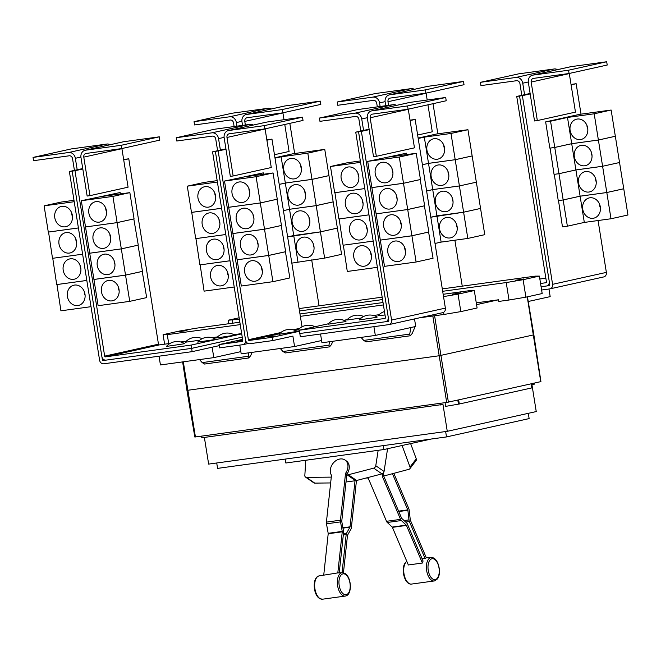 <?xml version="1.0" encoding="UTF-8"?>
<svg xmlns="http://www.w3.org/2000/svg" width="661" height="661" viewBox="0 0 661 661"><rect width="100%" height="100%" fill="white"/><g stroke="black" fill="none" stroke-linecap="round" stroke-linejoin="round"><path stroke-width="0.99" d="M322.18 599.246L319.288 598.296C313.05 594.338 312.149 577.433 318.974 575.921A11.791 6.147 82.2 0 0 314.661 586.117A11.791 6.147 82.2 0 0 319.767 598.436A11.791 6.147 82.2 0 0 322.18 599.246L345.604 596.024A11.791 6.147 -97.8 0 1 342.448 595.313A11.791 6.147 -97.8 0 1 337.333 582.3A11.791 6.147 -97.8 0 1 342.398 572.707L337.887 572.897A12.204 6.362 82.2 0 0 337.812 572.897L342.249 531.824A0.835 0.43 82.2 0 0 342.233 531.394L340.531 521.884A3.322 1.735 -97.8 0 1 340.465 520.19L345.529 473.359A10.386 7.998 124.7 0 0 347.901 467.36A10.386 7.998 124.7 0 0 345.034 460.031A10.386 7.998 124.7 0 0 336.011 460.601A10.386 7.998 124.7 0 0 330.351 469.773A10.386 7.998 124.7 0 0 331.483 475.292L326.418 522.116A3.322 1.735 82.2 0 0 326.484 523.818L328.187 533.328A0.835 0.43 -97.8 0 1 328.203 533.749L323.766 574.806M337.812 572.897L318.974 575.921M345.034 460.031L346.347 460.94A10.386 7.998 124.7 0 1 349.215 468.269A10.386 7.998 124.7 0 1 346.835 474.268L341.77 521.091A0.835 0.43 82.2 0 0 341.787 521.521L343.489 531.031A3.322 1.735 -97.8 0 1 343.555 532.725L339.225 572.814M356.725 480.456A10.386 7.998 -55.3 0 1 356.419 480.902L351.355 527.734A3.322 1.735 -97.8 0 1 350.958 529.106L347.579 535.096A0.835 0.43 82.2 0 0 347.479 535.443L343.439 572.814M342.043 572.707L346.174 534.534A3.322 1.735 -97.8 0 1 346.571 533.163L349.95 527.172A0.835 0.43 82.2 0 0 350.049 526.825L355.031 480.77L355.601 480.687A10.551 8.122 -55.3 0 0 356.634 480.481L381.967 473.879A2.495 1.917 -55.3 0 0 384.058 471.458L387.586 448.712M345.992 482.009L355.031 480.77M393.824 473.334L408.771 508.582A3.322 1.735 -97.8 0 1 409.184 510.218L410.283 519.835A0.835 0.43 82.2 0 0 410.39 520.248L426.328 557.859A12.204 6.362 82.2 0 0 425.056 558.471L422.098 558.727M425.056 558.471L409.399 521.537A3.322 1.735 -97.8 0 1 408.977 519.901L407.887 510.284A0.835 0.43 82.2 0 0 407.779 509.879L392.444 473.697M367.433 477.672A10.386 7.866 37.3 0 0 368.334 478.424L386.511 521.306A3.322 1.735 82.2 0 0 387.28 522.479L392.204 527.065A0.835 0.43 -97.8 0 1 392.403 527.354L408.341 564.973L422.387 563.04L406.441 525.429A0.835 0.43 82.2 0 0 406.251 525.131L401.326 520.546A3.322 1.735 -97.8 0 1 400.558 519.372L382.38 476.49A10.386 7.866 37.3 0 0 382.603 473.615M383.62 472.615A10.386 7.866 37.3 0 1 383.363 475.201L401.541 518.075A0.835 0.43 82.2 0 0 401.731 518.373L406.655 522.958A3.322 1.735 -97.8 0 1 407.432 524.132L423.09 561.065A12.204 6.362 82.2 0 0 422.387 563.04M346.835 474.268L345.529 473.359M331.285 477.118A10.551 8.122 124.7 0 1 331.111 477.118L306.464 477.382A2.495 1.917 124.7 0 1 305.539 477.11A2.495 1.917 124.7 0 1 304.837 475.474L305.762 460.271M305.539 477.11L313.818 482.844A2.495 1.917 -55.3 0 0 314.743 483.117L330.657 482.943M378.166 450.323L375.779 465.724A2.495 1.917 124.7 0 1 373.688 468.145L348.355 474.747A10.551 8.122 124.7 0 1 347.322 474.953L346.752 475.036M402.062 445.497L410.018 467.046A2.495 1.884 37.3 0 1 409.845 468.74A2.495 1.884 37.3 0 1 408.994 469.293L385.239 475.623A10.551 7.99 37.3 0 1 384.231 475.821L383.661 475.903M409.845 468.74L416.091 460.535A2.495 1.884 -142.7 0 0 416.256 458.85L410.63 443.597M383.363 475.201L382.38 476.49M367.805 477.994L366.037 478.035M431.278 439.02L383.876 449.538L285.841 463.006L285.213 459.089M242.554 125.4L241.976 121.789A6.643 5.668 77.5 0 1 246.156 114.535L284.288 106.074A6.643 5.668 77.5 0 1 284.676 106L320.312 101.108L282.181 109.569L282.71 112.849L247.065 117.741A3.322 2.834 -102.5 0 0 246.875 117.774A3.322 2.834 -102.5 0 0 244.785 121.409L245.363 125.012M320.312 101.108L320.841 104.38L282.71 112.849M246.156 114.535A6.643 5.668 77.5 0 1 246.545 114.46L282.181 109.569M284.767 124.491L289.088 151.468L274.472 154.707M282.891 112.8A3.322 2.834 -102.5 0 0 282.916 112.948L283.999 119.699M296.368 248.594A10.386 8.849 77.5 0 1 302.895 237.249A10.386 8.849 77.5 0 1 313.917 246.181A10.386 8.849 77.5 0 1 307.39 257.517A10.386 8.849 77.5 0 1 296.368 248.594M313.174 243.512A10.386 8.849 -102.5 0 0 313.314 244.826A10.386 8.849 -102.5 0 0 314.058 247.495M279.223 184.411L285.329 183.056L289.526 209.281L283.429 210.636L289.535 209.306L293.732 235.531L287.634 236.886L320.42 231.887L324.625 258.112L291.84 263.128M293.74 235.547L297.937 261.781M320.42 231.887L337.374 228.119L341.572 254.353L324.625 258.112M292.162 222.344A10.386 8.849 77.5 0 1 298.689 210.999A10.386 8.849 77.5 0 1 309.72 219.931A10.386 8.849 77.5 0 1 303.184 231.276A10.386 8.849 77.5 0 1 292.162 222.344M308.968 217.262A10.386 8.849 -102.5 0 0 309.108 218.584A10.386 8.849 -102.5 0 0 309.852 221.253M285.329 183.056L312.017 179.387L316.214 205.612L289.526 209.281L316.222 205.637L320.42 231.862L293.732 235.531M316.222 205.637L333.169 201.878L337.366 228.103L320.42 231.862M287.956 196.094A10.386 8.849 77.5 0 1 294.484 184.75A10.386 8.849 77.5 0 1 305.514 193.681A10.386 8.849 77.5 0 1 298.987 205.026A10.386 8.849 77.5 0 1 287.956 196.094M304.762 191.012A10.386 8.849 -102.5 0 0 304.903 192.334A10.386 8.849 -102.5 0 0 305.646 195.003M312.017 179.387L328.963 175.628L333.161 201.853L316.214 205.612M283.751 169.844A10.386 8.849 77.5 0 1 290.278 158.508A10.386 8.849 77.5 0 1 301.309 167.431A10.386 8.849 77.5 0 1 294.781 178.776A10.386 8.849 77.5 0 1 283.751 169.844M300.565 164.771A10.386 8.849 -102.5 0 0 300.697 166.085A10.386 8.849 -102.5 0 0 301.449 168.753M275.026 158.161L281.123 156.806L307.811 153.137L312.009 179.362L285.329 183.031L279.223 184.386M281.123 156.806L285.329 183.031M307.811 153.137L324.758 149.378L328.955 175.603L312.009 179.362M530.114 93.457L524.57 94.688L522.735 83.212A6.643 5.668 -102.5 0 0 516.067 77.428L480.431 82.328L480.952 85.608L516.588 80.708A3.322 2.834 77.5 0 1 519.926 83.6L521.802 95.308M480.431 82.328L518.563 73.867L554.199 68.967A6.643 5.668 -102.5 0 1 557.496 69.645M383.876 449.538L383.248 445.621M236.935 126.168L236.357 122.566A6.643 5.668 -102.5 0 0 229.689 116.782L194.045 121.674L194.574 124.954L230.21 120.054A3.322 2.834 77.5 0 1 233.548 122.954L234.126 126.557M194.045 121.674L232.176 113.213L267.821 108.321A6.643 5.668 -102.5 0 1 271.117 108.991M324.758 149.378L293.154 153.724L274.959 157.756M385.743 105.719L385.165 102.116A6.643 5.668 77.5 0 1 389.346 94.862L427.477 86.401A6.643 5.668 77.5 0 1 427.865 86.327L463.501 81.427L425.37 89.896L425.899 93.168L390.254 98.068A3.322 2.834 -102.5 0 0 390.064 98.101A3.322 2.834 -102.5 0 0 387.974 101.728L388.552 105.339M463.501 81.427L464.03 84.707L425.899 93.168M389.346 94.862A6.643 5.668 77.5 0 1 389.734 94.787L425.37 89.896M427.956 104.818L432.277 131.795L417.645 135.034M426.081 93.127A3.322 2.834 -102.5 0 0 426.105 93.267L427.188 100.026M439.557 228.913A10.386 8.849 77.5 0 1 446.084 217.576A10.386 8.849 77.5 0 1 457.106 226.508A10.386 8.849 77.5 0 1 450.579 237.844A10.386 8.849 77.5 0 1 439.557 228.913M456.363 223.839A10.386 8.849 -102.5 0 0 456.503 225.153A10.386 8.849 -102.5 0 0 457.247 227.822M426.609 190.988L432.724 189.624L436.921 215.858L430.807 217.213L463.609 212.206L467.814 238.439L441.127 242.1L435.012 243.463M422.404 164.738L428.518 163.383L432.715 189.608L459.412 185.964L463.609 212.189L436.921 215.858L441.127 242.1M463.609 212.206L480.564 208.446L484.761 234.672L467.814 238.439M435.351 202.671A10.386 8.849 77.5 0 1 441.878 191.326A10.386 8.849 77.5 0 1 452.909 200.258A10.386 8.849 77.5 0 1 446.373 211.594A10.386 8.849 77.5 0 1 435.351 202.671M452.157 197.589A10.386 8.849 -102.5 0 0 452.298 198.911A10.386 8.849 -102.5 0 0 453.041 201.572M428.518 163.383L455.206 159.714L459.403 185.939L476.358 182.196L480.555 208.43L463.609 212.189M431.146 176.421A10.386 8.849 77.5 0 1 437.673 165.076A10.386 8.849 77.5 0 1 448.703 174.008A10.386 8.849 77.5 0 1 442.176 185.353A10.386 8.849 77.5 0 1 431.146 176.421M447.951 171.339A10.386 8.849 -102.5 0 0 448.092 172.661A10.386 8.849 -102.5 0 0 448.836 175.33M455.206 159.714L472.152 155.955L476.35 182.18L459.403 185.939L432.715 189.608L426.609 190.963M426.94 150.171A10.386 8.849 77.5 0 1 433.467 138.827A10.386 8.849 77.5 0 1 444.498 147.758A10.386 8.849 77.5 0 1 437.97 159.103A10.386 8.849 77.5 0 1 426.94 150.171M443.754 145.09A10.386 8.849 -102.5 0 0 443.886 146.411A10.386 8.849 -102.5 0 0 444.638 149.08M418.198 138.488L424.312 137.133L451 133.464L455.198 159.689L428.518 163.358L422.404 164.713M424.312 137.133L428.518 163.358M451 133.464L467.947 129.705L472.144 155.93L455.198 159.689M380.125 106.495L379.546 102.893A6.643 5.668 -102.5 0 0 372.878 97.109L337.242 102.001L337.763 105.281L373.399 100.381A3.322 2.834 77.5 0 1 376.737 103.273L377.315 106.875M337.242 102.001L375.365 93.54L411.01 88.64A6.643 5.668 -102.5 0 1 414.307 89.318M568.559 70.215L569.088 73.495L533.444 78.395A3.322 2.834 -102.5 0 0 533.253 78.428A3.322 2.834 -102.5 0 0 531.163 82.055L537.335 120.575L534.526 120.963L528.354 82.443A6.643 5.668 77.5 0 1 532.535 75.18A6.643 5.668 77.5 0 1 532.923 75.114L568.559 70.215L606.691 61.754L607.219 65.034L569.088 73.495M532.535 75.18L570.666 66.72A6.643 5.668 77.5 0 1 571.054 66.654L606.691 61.754M569.27 73.454A3.322 2.834 -102.5 0 0 569.295 73.594L575.467 112.114L537.335 120.575M582.746 209.24A10.386 8.849 77.5 0 1 589.273 197.903A10.386 8.849 77.5 0 1 600.304 206.827A10.386 8.849 77.5 0 1 593.768 218.171A10.386 8.849 77.5 0 1 582.746 209.24M599.552 204.166A10.386 8.849 -102.5 0 0 599.692 205.48A10.386 8.849 -102.5 0 0 600.436 208.149M575.913 169.951L580.11 196.177L563.164 199.944L558.966 173.711L575.913 169.951L602.601 166.283L611.004 218.758L584.316 222.427L567.369 226.186L563.172 199.961L580.118 196.201L606.798 192.533L623.753 188.773L627.95 214.999L611.004 218.758M567.502 117.46L594.189 113.791L598.387 140.016L571.707 143.685L554.761 147.444L550.555 121.219L567.502 117.46L571.707 143.685L575.905 169.935L558.958 173.694L554.761 147.469L571.707 143.701L598.395 140.041L602.592 166.266L619.547 162.523L623.744 188.749L606.798 192.516L580.11 196.177L584.316 222.427M578.54 182.99A10.386 8.849 77.5 0 1 585.068 171.653A10.386 8.849 77.5 0 1 596.098 180.585A10.386 8.849 77.5 0 1 589.571 191.921A10.386 8.849 77.5 0 1 578.54 182.99M595.346 177.916A10.386 8.849 -102.5 0 0 595.487 179.23A10.386 8.849 -102.5 0 0 596.23 181.899M574.335 156.748A10.386 8.849 77.5 0 1 580.862 145.403A10.386 8.849 77.5 0 1 591.892 154.335A10.386 8.849 77.5 0 1 585.365 165.671A10.386 8.849 77.5 0 1 574.335 156.748M591.141 151.666A10.386 8.849 -102.5 0 0 591.281 152.988A10.386 8.849 -102.5 0 0 592.033 155.649M598.395 140.041L615.341 136.273L619.539 162.507L602.592 166.266L575.905 169.935M570.129 130.498A10.386 8.849 77.5 0 1 576.656 119.154A10.386 8.849 77.5 0 1 587.687 128.085A10.386 8.849 77.5 0 1 581.159 139.43A10.386 8.849 77.5 0 1 570.129 130.498M586.943 125.416A10.386 8.849 -102.5 0 0 587.075 126.738A10.386 8.849 -102.5 0 0 587.827 129.407M594.189 113.791L611.136 110.032L615.333 136.257L598.387 140.016M540.558 283.47L545.862 282.743A0.835 0.711 -102.5 0 0 546.432 281.826L516.737 96.432L519.546 96.043L549.241 281.437A4.156 3.545 77.5 0 1 546.63 285.973A4.156 3.545 77.5 0 1 546.383 286.015L541.086 286.742M539.847 279.016L545.846 278.19M528.288 413.332L529.13 418.595L446.514 436.929L217.576 468.385L216.717 462.989M319.056 305.828L311.695 259.889M294.657 153.517L289.832 123.367M467.947 129.705L436.343 134.043L418.14 138.083M524.57 94.688L516.737 96.432M567.369 226.186L562.453 226.863L558.504 200.58M558.256 200.638L563.172 199.961L558.248 200.614L554.298 174.33M558.958 173.694L554.042 174.372L558.966 173.711M554.042 174.372L550.092 148.089M549.845 148.138L554.761 147.469M611.136 110.032L579.532 114.37L545.639 121.897L550.555 121.219M554.761 147.444L549.845 148.122L545.639 121.897M571.03 84.418L576.152 83.716L571.096 84.839M446.514 436.929L445.646 431.534M462.246 286.155L454.884 240.216M437.846 133.836L433.021 103.694M546.457 286.006L549.2 285.626A0.835 0.711 -102.5 0 0 549.778 284.709L519.546 96.043L522.364 95.655L552.588 284.329A4.156 3.545 77.5 0 1 549.969 288.865A4.156 3.545 77.5 0 1 549.729 288.907L541.607 290.022M530.188 93.92L522.364 95.655M576.152 83.716L581.027 114.163M598.065 220.543L606.368 272.39A4.156 3.545 77.5 0 1 603.757 276.926L549.969 288.865M121.186 145.296L121.707 148.576L86.07 153.468A3.322 2.834 -102.5 0 0 85.872 153.509A3.322 2.834 -102.5 0 0 83.782 157.136L89.954 195.656L87.145 196.044L80.973 157.525A6.643 5.668 77.5 0 1 85.153 150.262A6.643 5.668 77.5 0 1 85.542 150.196L121.186 145.296L159.318 136.835L159.838 140.115L121.707 148.576M85.153 150.262L123.285 141.801A6.643 5.668 77.5 0 1 123.673 141.727L159.318 136.835M121.897 148.535A3.322 2.834 -102.5 0 0 121.913 148.675L128.085 187.195L89.954 195.656M118.278 286.758A10.386 8.849 -102.5 0 0 118.418 288.08A10.386 8.849 -102.5 0 0 119.162 290.749M119.03 289.427A10.386 8.849 77.5 0 1 112.502 300.772A10.386 8.849 77.5 0 1 101.472 291.84A10.386 8.849 77.5 0 1 107.999 280.495A10.386 8.849 77.5 0 1 119.03 289.427M129.73 301.358L98.125 305.704L93.928 279.479L125.532 275.133L129.73 301.358L146.676 297.599L142.222 271.407M125.532 275.133L142.479 271.374M114.08 260.517A10.386 8.849 -102.5 0 0 114.213 261.83A10.386 8.849 -102.5 0 0 114.964 264.499M114.824 263.177A10.386 8.849 77.5 0 1 108.297 274.522A10.386 8.849 77.5 0 1 97.266 265.59A10.386 8.849 77.5 0 1 103.794 254.254A10.386 8.849 77.5 0 1 114.824 263.177M125.524 275.108L93.928 279.454L89.722 253.229L121.327 248.883L138.273 245.124L121.318 248.867L125.524 275.108L142.47 271.349L138.017 245.157M109.875 234.267A10.386 8.849 -102.5 0 0 110.007 235.58A10.386 8.849 -102.5 0 0 110.759 238.249M110.618 236.935A10.386 8.849 77.5 0 1 104.091 248.272A10.386 8.849 77.5 0 1 93.061 239.348A10.386 8.849 77.5 0 1 99.588 228.004A10.386 8.849 77.5 0 1 110.618 236.935M138.273 245.107L133.811 218.915M134.067 218.857L117.121 222.617L85.517 226.954L89.722 253.204L121.318 248.867L117.121 222.633L134.067 218.874L129.862 192.632L103.182 196.292L120.128 192.533L120.352 193.937M105.669 208.017A10.386 8.849 -102.5 0 0 105.81 209.339A10.386 8.849 -102.5 0 0 106.553 211.999M106.413 210.685A10.386 8.849 77.5 0 1 99.885 222.03A10.386 8.849 77.5 0 1 88.855 213.098A10.386 8.849 77.5 0 1 95.391 201.754A10.386 8.849 77.5 0 1 106.413 210.685M85.773 226.921L117.121 222.633L112.915 196.391L129.862 192.632M214.445 339.63L197.705 342.117A14.228 14.228 0 0 1 215.734 339.233L214.445 339.63M183.196 343.927L166.456 346.414A14.228 14.228 0 0 1 184.477 343.53L183.196 343.927M233.3 335.449L216.56 337.936A14.228 14.228 0 0 1 234.581 335.053L233.3 335.449M199.729 340.208L185.311 342.233A14.228 14.228 0 0 1 202.134 338.705M369.119 129.184L363.575 130.415L361.732 118.947A6.643 5.668 -102.5 0 0 355.064 113.155L319.428 118.055L319.957 121.335L355.593 116.435A3.322 2.834 77.5 0 1 358.931 119.327L360.799 131.035M319.428 118.055L357.56 109.594L393.196 104.694A6.643 5.668 -102.5 0 1 396.501 105.372M370.598 252.089A10.386 8.849 -102.5 0 0 370.738 253.411A10.386 8.849 -102.5 0 0 371.482 256.08M353.792 257.17A10.386 8.849 77.5 0 1 360.319 245.826A10.386 8.849 77.5 0 1 371.35 254.758A10.386 8.849 77.5 0 1 364.822 266.102A10.386 8.849 77.5 0 1 353.792 257.17M343.34 245.181L347.289 271.464L377.39 267.333M366.392 225.847A10.386 8.849 -102.5 0 0 366.533 227.161A10.386 8.849 -102.5 0 0 367.285 229.83M349.586 230.92A10.386 8.849 77.5 0 1 356.114 219.584A10.386 8.849 77.5 0 1 367.144 228.508A10.386 8.849 77.5 0 1 360.617 239.852A10.386 8.849 77.5 0 1 349.586 230.92M339.134 218.94L343.084 245.223L373.184 241.108L343.084 245.223M362.195 199.597A10.386 8.849 -102.5 0 0 362.327 200.911A10.386 8.849 -102.5 0 0 363.079 203.58M345.381 204.679A10.386 8.849 77.5 0 1 351.908 193.334A10.386 8.849 77.5 0 1 362.939 202.266A10.386 8.849 77.5 0 1 356.411 213.602A10.386 8.849 77.5 0 1 345.381 204.679M334.929 192.69L338.878 218.973L368.978 214.833M357.989 173.347A10.386 8.849 -102.5 0 0 358.122 174.669A10.386 8.849 -102.5 0 0 358.873 177.33M341.175 178.429A10.386 8.849 77.5 0 1 347.711 167.084A10.386 8.849 77.5 0 1 358.733 176.016A10.386 8.849 77.5 0 1 352.206 187.36A10.386 8.849 77.5 0 1 341.175 178.429M360.352 160.962L347.422 162.738L330.475 166.498L334.673 192.723L364.773 188.583L334.681 192.748M375.96 317.437L359.22 319.924A14.228 14.228 0 0 1 377.249 317.04L375.96 317.437M344.712 321.733L327.972 324.221A14.228 14.228 0 0 1 346 321.337L344.712 321.733M385.016 314.975L378.075 315.743A14.228 14.228 0 0 1 384.471 311.529M361.245 318.015L346.827 320.04A14.228 14.228 0 0 1 363.649 316.512M531.188 383.801L458.304 399.946L531.188 383.801L531.841 387.9L459.304 404.003L445.663 406.375L445.068 402.656M534.319 383.083L534.485 384.115L531.94 384.685L536.245 411.563L447.274 431.311L442.969 404.425L201.803 437.78L201.539 436.136L446.696 402.433L458.304 399.946M447.274 431.311L208.645 464.096L204.373 437.425M528.213 301.499L550.175 296.624L548.952 289.014M85.517 226.954L81.32 200.729L112.915 196.391M120.128 192.533L81.32 200.729M72.165 171.125L101.86 356.519A4.156 3.545 -102.5 0 0 106.033 360.129L191.632 348.372L191.112 345.092L105.504 356.849A0.835 0.711 77.5 0 1 104.669 356.13L74.974 170.736L69.372 171.505L77.197 169.77L75.354 158.293A6.643 5.668 -102.5 0 0 68.686 152.509L33.05 157.409L33.579 160.681L69.215 155.789A3.322 2.834 77.5 0 1 72.545 158.681L74.42 170.381M33.05 157.409L71.181 148.94L106.818 144.048A6.643 5.668 -102.5 0 1 110.123 144.726M84.22 291.443A10.386 8.849 -102.5 0 0 84.36 292.757A10.386 8.849 -102.5 0 0 85.104 295.426M67.414 296.525A10.386 8.849 77.5 0 1 73.941 285.18A10.386 8.849 77.5 0 1 84.972 294.112A10.386 8.849 77.5 0 1 78.436 305.448A10.386 8.849 77.5 0 1 67.414 296.525M56.962 284.536L60.911 310.819L91.02 306.679M80.014 265.193A10.386 8.849 -102.5 0 0 80.155 266.515A10.386 8.849 -102.5 0 0 80.898 269.176M63.208 270.275A10.386 8.849 77.5 0 1 69.736 258.93A10.386 8.849 77.5 0 1 80.766 267.862A10.386 8.849 77.5 0 1 74.239 279.206A10.386 8.849 77.5 0 1 63.208 270.275M52.756 258.286L56.706 284.569L86.814 280.429M75.817 238.943A10.386 8.849 -102.5 0 0 75.949 240.265A10.386 8.849 -102.5 0 0 76.701 242.934M59.003 244.025A10.386 8.849 77.5 0 1 65.53 232.68A10.386 8.849 77.5 0 1 76.56 241.612A10.386 8.849 77.5 0 1 70.033 252.956A10.386 8.849 77.5 0 1 59.003 244.025M48.55 232.036L52.5 258.319L82.617 254.204L52.5 258.319M71.611 212.693A10.386 8.849 -102.5 0 0 71.743 214.015A10.386 8.849 -102.5 0 0 72.495 216.684M54.797 217.775A10.386 8.849 77.5 0 1 61.324 206.439A10.386 8.849 77.5 0 1 72.355 215.362A10.386 8.849 77.5 0 1 65.827 226.706A10.386 8.849 77.5 0 1 54.797 217.775M73.982 200.308L61.043 202.084L44.097 205.844L48.294 232.069L78.403 227.938M241.67 333.598L233.895 334.664M217.543 336.912L211.991 337.672M186.295 341.2L180.742 341.968M170.059 343.431L159.309 344.91A0.835 0.711 77.5 0 1 158.475 344.191L128.779 158.797L123.648 159.499M191.112 345.092L241.711 333.863M407.564 105.942L408.085 109.222L372.449 114.122A3.322 2.834 -102.5 0 0 372.25 114.155A3.322 2.834 -102.5 0 0 370.16 117.782L376.332 156.31L373.523 156.69L367.351 118.17A6.643 5.668 77.5 0 1 371.532 110.916A6.643 5.668 77.5 0 1 371.92 110.841L407.564 105.942L445.696 97.481L446.216 100.761L408.085 109.222M371.532 110.916L409.663 102.447A6.643 5.668 77.5 0 1 410.051 102.381L445.696 97.481M408.275 109.181A3.322 2.834 -102.5 0 0 408.291 109.321L414.464 147.841L376.332 156.31M404.656 247.412A10.386 8.849 -102.5 0 0 404.796 248.734A10.386 8.849 -102.5 0 0 405.54 251.395M405.408 250.081A10.386 8.849 77.5 0 1 398.88 261.425A10.386 8.849 77.5 0 1 387.85 252.494A10.386 8.849 77.5 0 1 394.377 241.149A10.386 8.849 77.5 0 1 405.408 250.081M416.108 262.012L384.512 266.35L380.306 240.125L411.91 235.787L416.108 262.012L433.054 258.253L428.601 232.061M411.91 235.787L428.857 232.019L424.395 205.811M400.459 221.162A10.386 8.849 -102.5 0 0 400.591 222.484A10.386 8.849 -102.5 0 0 401.343 225.153M401.202 223.831A10.386 8.849 77.5 0 1 394.675 235.176A10.386 8.849 77.5 0 1 383.644 226.244A10.386 8.849 77.5 0 1 390.172 214.899A10.386 8.849 77.5 0 1 401.202 223.831M428.849 232.003L411.902 235.762L407.705 209.537L424.651 205.778M396.253 194.912A10.386 8.849 -102.5 0 0 396.385 196.234A10.386 8.849 -102.5 0 0 397.137 198.903M396.997 197.581A10.386 8.849 77.5 0 1 390.469 208.926A10.386 8.849 77.5 0 1 379.439 199.994A10.386 8.849 77.5 0 1 385.974 188.649A10.386 8.849 77.5 0 1 396.997 197.581M411.902 235.762L380.306 240.108L371.895 187.633L403.499 183.287L407.705 209.512L424.651 205.753L420.189 179.561M403.499 183.287L420.446 179.528M392.047 168.671A10.386 8.849 -102.5 0 0 392.188 169.984A10.386 8.849 -102.5 0 0 392.931 172.653M392.791 171.331A10.386 8.849 77.5 0 1 386.264 182.676A10.386 8.849 77.5 0 1 375.233 173.744A10.386 8.849 77.5 0 1 381.769 162.408A10.386 8.849 77.5 0 1 392.791 171.331M403.499 183.271L371.895 187.608L367.698 161.383L399.294 157.037L403.499 183.271L420.446 179.503L416.24 153.278L389.56 156.946L406.507 153.187L406.73 154.583M399.294 157.037L416.24 153.278M338.886 218.989L368.978 214.858M330.475 166.498L360.575 162.358M328.385 323.766L299.259 330.227L384.859 318.47A0.835 0.711 -102.5 0 0 385.429 317.553L355.734 132.159L358.543 131.77L388.238 317.164L358.559 131.77L361.369 131.382L391.585 320.056A4.156 3.545 77.5 0 1 388.974 324.592A4.156 3.545 77.5 0 1 388.734 324.634L300.334 336.78L299.813 333.508M373.506 315.479L379.059 314.719M347.24 319.585L343.927 320.312M458.651 399.905L459.304 404.003M457.8 400.062L458.453 404.119M440.424 404.986L440.16 403.35M440.375 403.301L201.539 436.136M74.974 170.736L82.815 168.993M123.714 159.921L128.779 158.797M77.197 169.77L82.741 168.538M56.706 284.585L86.822 280.454M48.303 232.094L78.411 227.954M44.097 205.844L74.206 201.704M191.632 348.372L242.24 337.135M252.097 352.363L250.643 355.742L248.751 357.965L248.189 356.287L248.842 352.809M199.531 359.584L202.192 362.608L204.613 364.029M407.705 209.512L376.101 213.858L407.705 209.537M406.507 153.187L367.698 161.383M363.575 130.415L355.734 132.159M410.027 120.153L415.149 119.451L445.374 308.117A4.156 3.545 77.5 0 1 442.763 312.653L388.974 324.592M385.462 321.733L388.205 321.353A0.835 0.711 -102.5 0 0 388.775 320.445L388.255 317.164A4.156 3.545 77.5 0 1 385.627 321.7A4.156 3.545 77.5 0 1 385.388 321.75L299.78 333.508L299.259 330.227M415.166 326.584L412.158 333.549L410.324 335.763L409.704 334.094L410.944 327.526M361.046 337.391L363.715 340.415L366.128 341.836M530.833 383.851L540.929 381.604L533.857 334.838L439.003 355.783L186.947 390.387L194.83 437.02L201.745 436.095M523.809 278.983L515.44 280.239L523.809 278.983M525.908 297.161L542.177 293.55L539.376 276.091L523.107 279.702L525.908 297.161L509.02 300.02L506.219 282.561L442.68 291.294M442.292 288.898L535.203 276.133L539.376 276.091M299.111 308.571L382.165 297.161M239.373 319.23L228.161 320.23L228.723 323.741M228.161 320.23L239.142 317.792M232.341 320.197L232.821 323.179M382.545 299.557L299.499 310.967M523.107 279.702L506.219 282.561M105.958 360.138L103.232 360.518A0.835 0.711 77.5 0 1 102.397 359.791L101.926 356.833M69.372 171.505L99.588 360.179A4.156 3.545 -102.5 0 0 103.752 363.79L192.153 351.644L191.624 348.372M369.193 129.647L361.369 131.382M415.149 119.451L410.093 120.566M476.275 302.845L498.543 299.78L498.815 301.424L509.02 300.02M498.543 299.78L476.564 304.663M332.863 341.266L331.401 344.645L329.517 346.868L328.947 345.191L329.599 341.712M280.289 348.487L282.958 351.512L285.37 352.933M225.93 148.865L220.386 150.097L218.543 138.62A6.643 5.668 -102.5 0 0 211.875 132.836L176.239 137.728L176.768 141.008L212.404 136.108A3.322 2.834 77.5 0 1 215.734 139L217.609 150.708M176.239 137.728L214.371 129.267L250.007 124.367A6.643 5.668 -102.5 0 1 253.312 125.045M227.409 271.77A10.386 8.849 -102.5 0 0 227.549 273.084A10.386 8.849 -102.5 0 0 228.293 275.753M210.603 276.843A10.386 8.849 77.5 0 1 217.13 265.507A10.386 8.849 77.5 0 1 228.161 274.431A10.386 8.849 77.5 0 1 221.625 285.775A10.386 8.849 77.5 0 1 210.603 276.843M200.151 264.863L204.1 291.146L234.209 287.006M223.203 245.52A10.386 8.849 -102.5 0 0 223.344 246.834A10.386 8.849 -102.5 0 0 224.087 249.503M206.397 250.602A10.386 8.849 77.5 0 1 212.925 239.257A10.386 8.849 77.5 0 1 223.955 248.189A10.386 8.849 77.5 0 1 217.428 259.525A10.386 8.849 77.5 0 1 206.397 250.602M195.945 238.613L199.895 264.896L230.011 260.781M219.006 219.27A10.386 8.849 -102.5 0 0 219.138 220.592A10.386 8.849 -102.5 0 0 219.89 223.253M202.192 224.352A10.386 8.849 77.5 0 1 208.719 213.007A10.386 8.849 77.5 0 1 219.749 221.939A10.386 8.849 77.5 0 1 213.222 233.283A10.386 8.849 77.5 0 1 202.192 224.352M191.74 212.363L195.689 238.646L225.806 234.531M214.8 193.02A10.386 8.849 -102.5 0 0 214.932 194.342A10.386 8.849 -102.5 0 0 215.684 197.011M197.986 198.102A10.386 8.849 77.5 0 1 204.513 186.757A10.386 8.849 77.5 0 1 215.544 195.689A10.386 8.849 77.5 0 1 209.016 207.033A10.386 8.849 77.5 0 1 197.986 198.102M217.172 180.635L204.232 182.411L187.286 186.171L191.483 212.396L221.6 208.256M192.153 351.644L219.221 345.637M240.835 351.627L213.8 357.626L160.433 364.955L159.028 356.196M213.8 357.626L212.14 347.215L219.221 345.645M414.513 318.924L415.719 326.468L375.324 335.433L321.948 342.762L320.544 334.003M375.324 335.433L373.919 326.674M178.652 331.781L187.03 330.525L178.652 331.781M452.537 294.153L460.907 292.897L452.537 294.153M240.232 324.609L167.266 334.64L163.085 334.673L179.354 331.062L196.243 328.203L239.852 322.213M163.085 334.673L164.614 344.183M460.833 311.604L477.102 307.993L474.301 290.534L458.032 294.145L460.833 311.604L443.944 314.462L443.597 312.331M443.151 294.277L470.12 290.576L474.301 290.534M299.978 313.95L383.025 302.54M242.785 340.564L237.026 341.613M236.969 341.258L242.769 340.465M264.375 125.623L264.896 128.895L229.26 133.795A3.322 2.834 -102.5 0 0 229.061 133.828A3.322 2.834 -102.5 0 0 226.971 137.463L233.143 175.983L230.334 176.371L224.162 137.843A6.643 5.668 77.5 0 1 228.342 130.589A6.643 5.668 77.5 0 1 228.731 130.514L264.375 125.623L302.507 117.162L303.027 120.434L264.896 128.895M228.342 130.589L266.474 122.128A6.643 5.668 77.5 0 1 266.862 122.054L302.507 117.162M265.086 128.854A3.322 2.834 -102.5 0 0 265.102 128.994L271.274 167.522L233.143 175.983M261.467 267.085A10.386 8.849 -102.5 0 0 261.607 268.407A10.386 8.849 -102.5 0 0 262.351 271.076M262.219 269.754A10.386 8.849 77.5 0 1 255.691 281.099A10.386 8.849 77.5 0 1 244.661 272.167A10.386 8.849 77.5 0 1 251.188 260.822A10.386 8.849 77.5 0 1 262.219 269.754M272.919 281.685L241.323 286.031L237.117 259.798L268.721 255.46L272.919 281.685L289.865 277.926L285.412 251.734M268.721 255.46L285.668 251.701M257.269 240.835A10.386 8.849 -102.5 0 0 257.402 242.157A10.386 8.849 -102.5 0 0 258.154 244.826M258.013 243.504A10.386 8.849 77.5 0 1 251.486 254.849A10.386 8.849 77.5 0 1 240.455 245.917A10.386 8.849 77.5 0 1 246.983 234.572A10.386 8.849 77.5 0 1 258.013 243.504M268.713 255.435L237.117 259.781L232.912 233.556L264.516 229.21L281.462 225.451L264.516 229.193L268.713 255.435L285.659 251.676L281.206 225.484M253.064 214.594A10.386 8.849 -102.5 0 0 253.196 215.907A10.386 8.849 -102.5 0 0 253.948 218.576M253.807 217.254A10.386 8.849 77.5 0 1 247.28 228.599A10.386 8.849 77.5 0 1 236.25 219.667A10.386 8.849 77.5 0 1 242.777 208.331A10.386 8.849 77.5 0 1 253.807 217.254M281.462 225.426L277 199.234M233.168 233.498L264.516 229.193L260.31 202.96L277.256 199.201M248.858 188.344A10.386 8.849 -102.5 0 0 248.999 189.657A10.386 8.849 -102.5 0 0 249.742 192.326M249.602 191.012A10.386 8.849 77.5 0 1 243.074 202.349A10.386 8.849 77.5 0 1 232.044 193.425A10.386 8.849 77.5 0 1 238.58 182.081A10.386 8.849 77.5 0 1 249.602 191.012M260.31 202.944L228.706 207.281L224.509 181.056L256.104 176.71L260.31 202.944L277.256 199.184L273.051 172.951L246.371 176.619L263.318 172.86L263.541 174.264M256.104 176.71L273.051 172.951M230.003 260.756L199.895 264.896M225.798 234.506L195.689 238.646M191.492 212.421L221.6 208.281M187.286 186.171L217.395 182.031M242.595 339.374L219.047 344.596L242.207 341.415A0.835 0.711 -102.5 0 0 242.777 340.506L212.561 151.832L215.37 151.443L245.578 340.118A4.156 3.545 -102.5 0 0 249.742 343.737L272.902 340.555L292.881 336.119M167.266 334.64L168.704 343.621M383.413 304.936L300.358 316.346M458.032 294.145L443.523 296.599M419.479 317.825L443.944 314.462M321.593 340.531L294.558 346.529L241.191 353.858L239.786 345.1M245.619 340.349A4.156 3.545 77.5 0 1 242.975 344.654A4.156 3.545 77.5 0 1 242.736 344.695L219.576 347.876L219.047 344.596M232.912 233.531L228.706 207.306L260.31 202.96M263.318 172.86L224.509 181.056M220.386 150.097L212.561 151.832M266.837 139.826L271.968 139.116L302.036 326.815M294.558 346.529L292.897 336.119M215.354 151.443L226.004 149.32M272.902 340.555L272.373 337.275L249.222 340.456A0.835 0.711 77.5 0 1 248.387 339.729L218.163 151.063M266.904 140.239L271.968 139.116M272.373 337.275L299.425 331.268M268.226 336.961L275.249 336.003L268.275 337.317M300.59 329.93L297.838 330.12A14.228 14.228 0 0 1 314.975 326.741M297.012 331.417L278.992 334.301A14.228 14.228 0 0 1 297.012 331.417M343.522 594.041A10.551 5.503 -97.8 0 1 339.043 580.449A10.551 5.503 -97.8 0 1 345.637 574.533A10.551 5.503 -97.8 0 1 350.115 588.116A10.551 5.503 -97.8 0 1 343.522 594.041M437.408 578.094A10.551 5.503 -97.8 0 1 429.452 574.64A10.551 5.503 -97.8 0 1 429.84 560.222A10.551 5.503 -97.8 0 1 437.797 563.676A10.551 5.503 -97.8 0 1 437.408 578.094M428.444 559.305A11.791 6.147 -97.8 0 1 431.443 557.578C438.317 557.198 442.044 573.294 437.351 578.986L434.649 580.895A11.791 6.147 -97.8 0 1 427.237 573.211A11.791 6.147 -97.8 0 1 428.444 559.305M406.821 561.371A11.791 6.147 82.2 0 0 405.763 562.42A11.791 6.147 82.2 0 0 404.375 575.648A11.791 6.147 82.2 0 0 411.225 584.117C404.35 584.498 400.624 568.402 405.325 562.701L406.796 561.321M326.418 522.116L340.465 520.19M326.484 523.818L340.531 521.884M328.187 533.328L342.233 531.394M328.203 533.749L342.249 531.824M346.174 534.534L343.323 534.931M346.571 533.163L343.464 533.592M349.95 527.172L342.968 528.131M350.049 526.825L342.91 527.808M409.399 521.537L405.689 522.05M408.977 519.901L404.102 520.571M407.887 510.284L398.765 511.54M407.779 509.879L398.6 511.143M386.511 521.306L400.558 519.372M387.28 522.479L401.326 520.546M392.204 527.065L406.251 525.131M392.403 527.354L406.441 525.429M314.743 483.117L306.464 477.382M355.601 480.687L347.322 474.953M356.634 480.481L348.355 474.747M381.967 473.879L373.688 468.145M384.058 471.458L375.779 465.724M416.256 458.85L410.018 467.046M284.676 106L246.545 114.46M282.916 112.948L244.785 121.409M516.067 77.428L554.199 68.967M229.689 116.782L267.821 108.321M236.357 122.566L241.918 121.335M427.865 86.327L389.734 94.787M426.105 93.267L387.974 101.728M372.878 97.109L411.01 88.64M379.546 102.893L385.107 101.654M522.735 83.212L528.296 81.981M571.054 66.654L532.923 75.114M569.295 73.594L531.163 82.055M606.368 272.39L552.588 284.329M123.673 141.727L85.542 150.196M121.913 148.675L83.782 157.136M355.064 113.155L393.196 104.694M68.686 152.509L106.818 144.048M75.354 158.293L80.915 157.062M105.504 356.849L159.309 344.91M104.669 356.13L158.475 344.191M410.051 102.381L371.92 110.841M408.291 109.321L370.16 117.782M361.732 118.947L367.293 117.708M248.189 356.287L202.192 362.608M409.704 334.094L363.715 340.415M527.238 296.863L540.748 381.653M102.397 359.791L103.661 359.51M103.232 360.518L105.058 360.105M445.374 308.117L391.585 320.056M434.599 315.743L448.389 402.152M432.815 315.991L446.696 402.433M183.304 361.815L195.425 436.962M328.947 345.191L282.958 351.512M211.875 132.836L250.007 124.367M266.862 122.054L228.731 130.514M265.102 128.994L226.971 137.463M218.543 138.62L224.104 137.381M248.387 339.729L280.826 332.533M293.096 329.814L299.681 328.352M249.222 340.456L279.512 333.731M294.798 330.343L298.359 329.55M345.604 596.024C352.429 594.512 351.528 577.607 345.29 573.649L342.398 572.707M426.312 557.81L431.443 557.578M434.649 580.895L411.225 584.117M549.679 285.296L546.63 285.973M248.751 357.965L204.555 364.037M388.676 321.023L385.627 321.7M410.274 335.771L366.078 341.844M527.428 296.822L533.857 334.838M329.517 346.868L285.312 352.941M182.634 361.906L186.947 390.387M248.098 343.513L242.975 344.654"/></g></svg>
